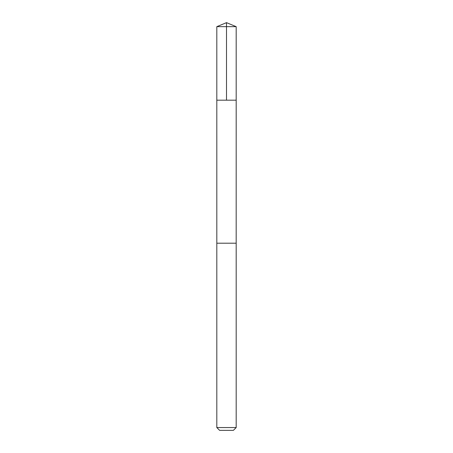 <?xml version="1.0" encoding="UTF-8"?>
<svg xmlns="http://www.w3.org/2000/svg" width="453" height="453" viewBox="0 0 453 453"><rect width="100%" height="100%" fill="white"/><g stroke="black" fill="none" stroke-linecap="round" stroke-linejoin="round"><path stroke-width="0.68" d="M216.811 100.181L236.189 100.181L236.189 26.665L216.811 26.665L216.811 100.181L236.189 100.181L236.183 243.21L216.817 243.21L216.811 100.181M236.189 243.21L216.811 243.21L216.811 427.553L236.189 427.553L236.189 243.21M236.189 427.553L233.391 430.35L219.609 430.35L216.811 427.553M226.5 100.181L226.5 22.65L216.811 26.665M226.5 22.65L236.189 26.665"/></g></svg>
